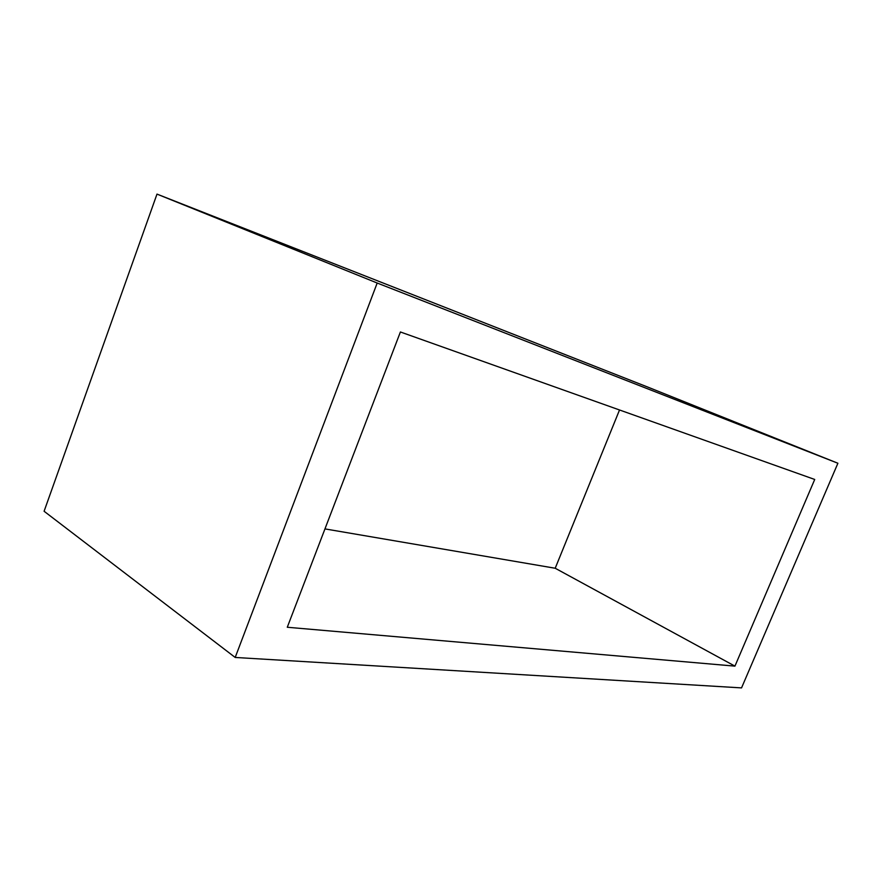 <?xml version="1.0" encoding="UTF-8"?>
<svg xmlns="http://www.w3.org/2000/svg" width="882" height="882" viewBox="0 0 882 882"><rect width="100%" height="100%" fill="white"/><g stroke="black" fill="none" stroke-linecap="round" stroke-linejoin="round"><path stroke-width="1.32" d="M235.196 657.454L44.1 511.262L156.996 194.106L647.256 386.878L837.9 463.248L741.542 687.894L235.196 657.454L377.187 283.023L837.9 463.248M619.528 409.976L555.208 568.251L324.962 528.902M734.938 666.131L287.278 627.256L400.406 331.974L814.714 479.466L734.938 666.131L555.208 568.251M156.996 194.106L377.187 283.023"/></g></svg>
